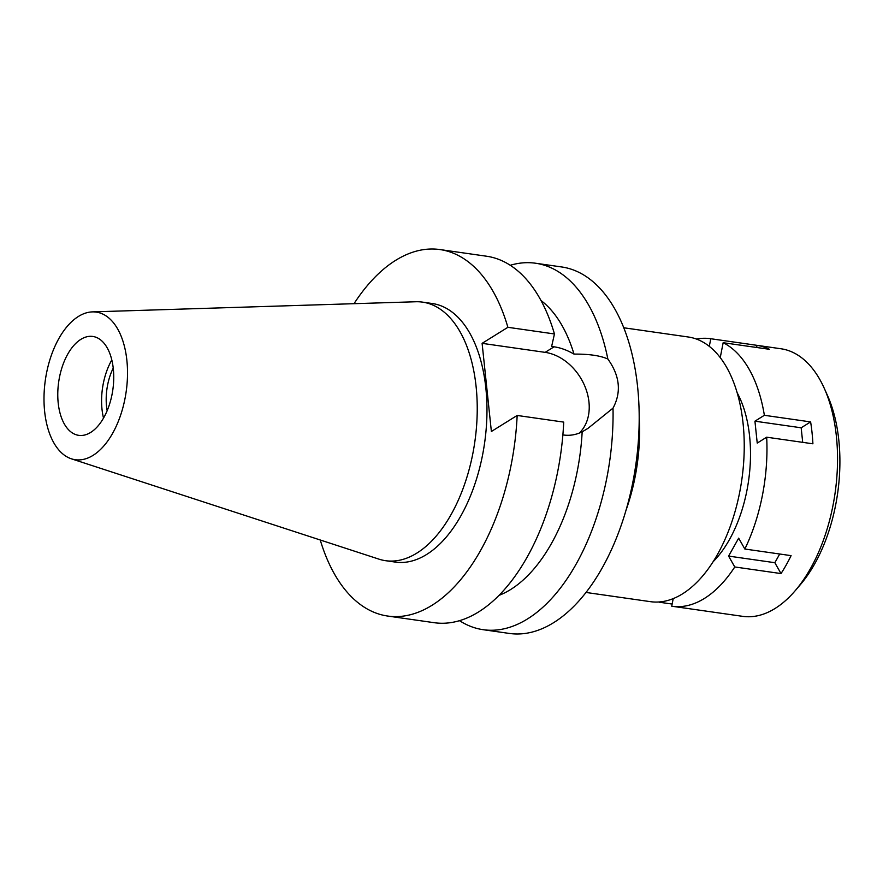 <?xml version="1.0" encoding="UTF-8"?>
<svg xmlns="http://www.w3.org/2000/svg" width="883" height="883" viewBox="0 0 883 883"><rect width="100%" height="100%" fill="white"/><g stroke="black" fill="none" stroke-linecap="round" stroke-linejoin="round"><path stroke-width="1.32" d="M93.057 455.363A74.558 40.828 98.1 0 1 71.402 458.818A74.558 40.828 98.1 0 1 44.15 392.527A74.558 40.828 98.1 0 1 78.455 316.434A74.558 40.828 98.1 0 1 92.406 311.887A74.558 40.828 98.1 0 1 127.516 372.273A74.558 40.828 98.1 0 1 93.057 455.363M90.651 432.438A49.945 27.351 -81.9 0 0 113.719 379.105A49.945 27.351 -81.9 0 0 92.825 336.456A49.945 27.351 -81.9 0 0 80.861 339.359A49.945 27.351 -81.9 0 0 57.792 392.692A49.945 27.351 -81.9 0 0 78.686 435.341A49.945 27.351 -81.9 0 0 90.651 432.438M92.406 311.887L415.727 301.754A130.596 71.512 98.1 0 1 422.56 302.129A130.596 71.512 98.1 0 1 477.184 413.641A130.596 71.512 98.1 0 1 416.875 553.089A130.596 71.512 98.1 0 1 385.595 560.694A130.596 71.512 98.1 0 1 378.928 559.138L71.402 458.818M385.595 560.694L395.33 562.085A130.596 71.512 -81.9 0 0 426.61 554.48A130.596 71.512 -81.9 0 0 486.919 415.032A130.596 71.512 -81.9 0 0 432.295 303.52L422.56 302.129M320.242 539.988A185.099 101.346 98.1 0 0 387.626 616.036A185.099 101.346 98.1 0 0 517.162 415.451L491.378 431.489L482.107 343.344L507.891 327.306A185.099 101.346 98.1 0 0 440.01 249.569L486.566 256.225A185.099 101.346 -81.9 0 1 554.447 333.962L551.632 346.467L554.049 346.82C560.396 347.681 567.052 350.109 574.005 354.094A155.717 85.265 -81.9 0 0 541.014 300.518M354.017 303.686A185.099 101.346 98.1 0 1 440.01 249.569M482.107 343.344L545.142 352.361A47.307 35.96 -121.9 0 1 584.767 386.026A47.307 35.96 -121.9 0 1 579.248 433.123M554.447 333.962L507.891 327.306M498.851 595.429A155.717 85.265 -81.9 0 0 582.173 431.82L587.968 428.376L613.023 408.134C621.566 392.107 619.844 375.739 607.857 359.017C600.274 355.617 588.983 353.984 574.005 354.094M562.868 434.9L563.31 434.966C569.678 435.904 575.959 434.855 582.173 431.82M517.162 415.451L563.718 422.107A185.099 101.346 -81.9 0 1 434.182 622.692L387.626 616.036M510.286 265.275A185.099 101.346 98.1 0 1 535.584 263.233A185.099 101.346 98.1 0 1 607.857 359.017M613.023 408.134A185.099 101.346 98.1 0 1 527.515 618.928A185.099 101.346 98.1 0 1 483.189 629.7L509.303 633.431A185.099 101.346 -81.9 0 0 553.63 622.658A185.099 101.346 -81.9 0 0 639.115 425.021A185.099 101.346 -81.9 0 0 561.698 266.964L535.584 263.233M483.189 629.7A185.099 101.346 98.1 0 1 459.48 620.65M639.193 417.604A133.675 73.201 98.1 0 1 625.904 510.54M585.981 592.449L650.44 601.665A133.675 73.201 -81.9 0 0 682.449 593.895A133.675 73.201 -81.9 0 0 744.181 451.147A133.675 73.201 -81.9 0 0 688.276 336.997L623.817 327.781M113.234 368.09A41.722 22.848 -81.9 0 0 107.141 410.694M103.51 418.089A49.945 27.351 98.1 0 1 111.81 359.966M802.702 442.35L801.168 427.791L754.932 421.18L757.228 443.078L766.676 437.195A135.154 74.006 98.1 0 1 744.844 549.027L738.674 538.155L728.596 556.091L734.766 566.963A135.154 74.006 98.1 0 1 704.491 598.387A135.154 74.006 98.1 0 1 672.129 606.257A135.154 74.006 98.1 0 1 671.731 606.191L673.21 598.619M754.932 421.18L764.369 415.297A135.154 74.006 98.1 0 0 723.155 342.703L769.402 349.304A135.154 74.006 98.1 0 0 757.018 345.341L710.782 338.741L709.303 346.324M720.252 357.582L723.155 342.703M696.455 339.061A135.154 74.006 98.1 0 1 710.385 338.675A135.154 74.006 98.1 0 1 710.782 338.741M659.413 601.941L659.358 602.228A135.154 74.006 98.1 0 1 658.861 601.985M713.056 561.787A105.772 57.914 -81.9 0 0 737.206 392.836M659.358 602.228L672.151 604.06M672.129 606.257L742.702 616.345A135.154 74.006 -81.9 0 0 775.064 608.475A135.154 74.006 -81.9 0 0 795.307 590.572A135.154 74.006 -81.9 0 0 824.236 388.244A135.154 74.006 -81.9 0 0 780.958 348.763L710.385 338.675M734.766 566.963L781.014 573.575L774.832 562.703L779.722 554.016M801.168 427.791L810.616 421.908L764.369 415.297M810.616 421.908A135.154 74.006 98.1 0 1 812.912 443.807L766.676 437.195M781.014 573.575A135.154 74.006 98.1 0 0 791.091 555.639L744.844 549.027M774.832 562.703L728.596 556.091M756.61 347.483L757.018 345.341M795.307 590.572L800.428 584.579A126.335 69.172 -81.9 0 0 827.47 395.441L824.236 388.244M545.142 352.361L554.049 346.82"/></g></svg>
